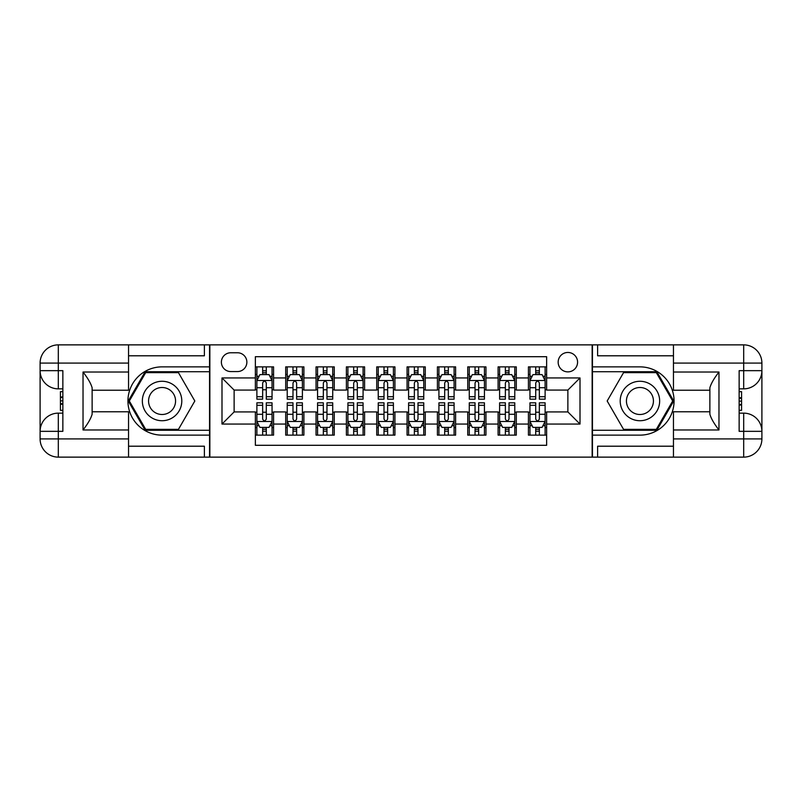 <?xml version="1.0" encoding="UTF-8"?>
<svg xmlns="http://www.w3.org/2000/svg" width="802" height="802" viewBox="0 0 802 802"><rect width="100%" height="100%" fill="white"/><g stroke="black" fill="none" stroke-linecap="round" stroke-linejoin="round"><path stroke-width="1.2" d="M567.876 352.459A9.704 9.704 0 0 0 558.162 362.163A9.704 9.704 0 0 0 567.876 371.877A9.704 9.704 0 0 0 577.58 362.163A9.704 9.704 0 0 0 567.876 352.459M128.541 446.203L204.39 446.203L204.39 457.13L673.459 457.13L673.459 438.925L743.695 438.925L743.695 431.336L739.143 431.336L739.143 370.664L743.695 370.664L743.695 363.075L673.459 363.075L673.459 372.028L718.973 372.028L718.973 429.972C714.111 423.737 711.083 418.484 709.87 414.213L709.87 387.787C711.083 383.516 714.111 378.253 718.973 372.028M546.633 366.865L528.428 366.865L528.428 377.942L516.298 377.942L516.298 390.073L528.428 390.073L528.428 377.942M516.298 377.942L516.298 366.865L498.092 366.865L498.092 377.942L485.952 377.942L485.952 390.073L498.092 390.073L498.092 377.942M485.952 377.942L485.952 366.865L467.746 366.865L467.746 377.942L455.616 377.942L455.616 390.073L467.746 390.073L467.746 377.942M455.616 377.942L455.616 366.865L437.411 366.865L437.411 377.942L425.271 377.942L425.271 390.073L437.411 390.073L437.411 377.942M425.271 377.942L425.271 366.865L407.065 366.865L407.065 377.942L394.935 377.942L394.935 390.073L407.065 390.073L407.065 377.942M394.935 377.942L394.935 366.865L376.729 366.865L376.729 377.942L364.589 377.942L364.589 390.073L376.729 390.073L376.729 377.942M364.589 377.942L364.589 366.865L346.384 366.865L346.384 377.942L334.254 377.942L334.254 390.073L346.384 390.073L346.384 377.942M334.254 377.942L334.254 366.865L316.048 366.865L316.048 377.942L303.908 377.942L303.908 390.073L316.048 390.073L316.048 377.942M303.908 377.942L303.908 366.865L285.702 366.865L285.702 390.073L273.572 390.073L273.572 366.865L255.367 366.865M255.367 435.135L273.572 435.135L273.572 411.927L285.702 411.927L285.702 435.135L303.908 435.135L303.908 411.927L316.048 411.927L316.048 424.058L303.908 424.058M316.048 424.058L316.048 435.135L334.254 435.135L334.254 411.927L346.384 411.927L346.384 424.058L334.254 424.058M346.384 424.058L346.384 435.135L364.589 435.135L364.589 411.927L376.729 411.927L376.729 424.058L364.589 424.058M376.729 424.058L376.729 435.135L394.935 435.135L394.935 411.927L407.065 411.927L407.065 424.058L394.935 424.058M407.065 424.058L407.065 435.135L425.271 435.135L425.271 411.927L437.411 411.927L437.411 424.058L425.271 424.058M437.411 424.058L437.411 435.135L455.616 435.135L455.616 411.927L467.746 411.927L467.746 424.058L455.616 424.058M467.746 424.058L467.746 435.135L485.952 435.135L485.952 411.927L498.092 411.927L498.092 424.058L485.952 424.058M498.092 424.058L498.092 435.135L516.298 435.135L516.298 411.927L528.428 411.927L528.428 424.058L516.298 424.058M230.786 371.567L237.462 371.567A9.403 9.403 0 0 0 246.866 362.163A9.403 9.403 0 0 0 237.462 352.76L230.786 352.76A9.403 9.403 0 0 0 221.382 362.163A9.403 9.403 0 0 0 230.786 371.567M673.459 355.797L597.61 355.797L597.61 344.87L592.147 344.87L592.147 457.13M592.147 344.87L128.541 344.87L128.541 363.075L58.305 363.075L58.305 370.664L62.857 370.664L62.857 431.336L58.305 431.336L58.305 438.925L128.541 438.925L128.541 429.972L83.027 429.972L83.027 372.028C87.889 378.263 90.917 383.516 92.13 387.787L92.13 414.213C90.917 418.484 87.889 423.747 83.027 429.972M209.853 457.13L209.853 344.87M546.633 377.942L546.633 356.7L255.367 356.7L255.367 390.073L234.124 390.073L234.124 411.927L255.367 411.927L255.367 445.3L546.633 445.3L546.633 411.927L567.876 411.927L567.876 390.073L546.633 390.073L546.633 377.942L580.006 377.942L580.006 424.058L546.633 424.058M255.367 424.058L221.994 424.058L221.994 377.942L255.367 377.942M528.428 424.058L528.428 435.135L546.633 435.135M255.367 374.454L256.881 374.454M262.645 374.454L266.284 374.454M272.048 374.454L273.572 374.454M255.367 389.772L256.881 389.772M262.645 389.772L266.284 389.772M272.048 389.772L273.572 389.772M255.367 412.228L256.881 412.228M262.645 412.228L266.284 412.228M272.048 412.228L273.572 412.228M255.367 427.546L256.881 427.546M262.645 427.546L266.284 427.546M272.048 427.546L273.572 427.546M285.702 389.772L287.226 389.772M292.991 389.772L296.63 389.772M302.394 389.772L303.908 389.772M285.702 374.454L287.226 374.454M292.991 374.454L296.63 374.454M302.394 374.454L303.908 374.454M285.702 412.228L287.226 412.228M292.991 412.228L296.63 412.228M302.394 412.228L303.908 412.228M285.702 427.546L287.226 427.546M292.991 427.546L296.63 427.546M302.394 427.546L303.908 427.546M316.048 412.228L317.562 412.228M323.326 412.228L326.965 412.228M332.73 412.228L334.254 412.228M316.048 427.546L317.562 427.546M323.326 427.546L326.965 427.546M332.73 427.546L334.254 427.546M316.048 374.454L317.562 374.454M323.326 374.454L326.965 374.454M332.73 374.454L334.254 374.454M316.048 389.772L317.562 389.772M323.326 389.772L326.965 389.772M332.73 389.772L334.254 389.772M346.384 412.228L347.908 412.228M353.672 412.228L357.311 412.228M363.075 412.228L364.589 412.228M346.384 427.546L347.908 427.546M353.672 427.546L357.311 427.546M363.075 427.546L364.589 427.546M346.384 374.454L347.908 374.454M353.672 374.454L357.311 374.454M363.075 374.454L364.589 374.454M346.384 389.772L347.908 389.772M353.672 389.772L357.311 389.772M363.075 389.772L364.589 389.772M376.729 412.228L378.243 412.228M384.008 412.228L387.647 412.228M393.411 412.228L394.935 412.228M376.729 427.546L378.243 427.546M384.008 427.546L387.647 427.546M393.411 427.546L394.935 427.546M376.729 374.454L378.243 374.454M384.008 374.454L387.647 374.454M393.411 374.454L394.935 374.454M376.729 389.772L378.243 389.772M384.008 389.772L387.647 389.772M393.411 389.772L394.935 389.772M407.065 412.228L408.589 412.228M414.353 412.228L417.992 412.228M423.757 412.228L425.271 412.228M407.065 427.546L408.589 427.546M414.353 427.546L417.992 427.546M423.757 427.546L425.271 427.546M407.065 374.454L408.589 374.454M414.353 374.454L417.992 374.454M423.757 374.454L425.271 374.454M407.065 389.772L408.589 389.772M414.353 389.772L417.992 389.772M423.757 389.772L425.271 389.772M437.411 412.228L438.925 412.228M444.689 412.228L448.328 412.228M454.092 412.228L455.616 412.228M437.411 427.546L438.925 427.546M444.689 427.546L448.328 427.546M454.092 427.546L455.616 427.546M437.411 374.454L438.925 374.454M444.689 374.454L448.328 374.454M454.092 374.454L455.616 374.454M437.411 389.772L438.925 389.772M444.689 389.772L448.328 389.772M454.092 389.772L455.616 389.772M467.746 412.228L469.27 412.228M475.035 412.228L478.674 412.228M484.438 412.228L485.952 412.228M467.746 427.546L469.27 427.546M475.035 427.546L478.674 427.546M484.438 427.546L485.952 427.546M467.746 374.454L469.27 374.454M475.035 374.454L478.674 374.454M484.438 374.454L485.952 374.454M467.746 389.772L469.27 389.772M475.035 389.772L478.674 389.772M484.438 389.772L485.952 389.772M498.092 412.228L499.606 412.228M505.37 412.228L509.009 412.228M514.774 412.228L516.298 412.228M498.092 427.546L499.606 427.546M505.37 427.546L509.009 427.546M514.774 427.546L516.298 427.546M498.092 374.454L499.606 374.454M505.37 374.454L509.009 374.454M514.774 374.454L516.298 374.454M498.092 389.772L499.606 389.772M505.37 389.772L509.009 389.772M514.774 389.772L516.298 389.772M528.428 412.228L529.952 412.228M535.716 412.228L539.355 412.228M545.119 412.228L546.633 412.228M528.428 427.546L529.952 427.546M535.716 427.546L539.355 427.546M545.119 427.546L546.633 427.546M528.428 374.454L529.952 374.454M535.716 374.454L539.355 374.454M545.119 374.454L546.633 374.454M528.428 389.772L529.952 389.772M535.716 389.772L539.355 389.772M545.119 389.772L546.633 389.772M234.124 390.073L221.994 377.942M234.124 411.927L221.994 424.058M580.006 377.942L567.876 390.073M580.006 424.058L567.876 411.927M266.284 370.815L262.645 370.815M272.048 396.709L266.284 396.709L266.284 399.175L272.048 399.175L272.048 380.669L269.021 374.604L259.918 374.604L256.881 380.669L256.881 399.175L262.645 399.175L262.645 396.709L256.881 396.709M256.881 380.669L256.881 366.865M272.048 380.669L272.048 366.865M262.645 374.604L262.645 366.865M266.284 366.865L266.284 374.604M266.284 396.709L266.284 382.945C265.081 380.609 263.858 380.609 262.645 382.945L262.645 396.709M262.645 431.185L266.284 431.185M256.881 405.291L262.645 405.291L262.645 402.825L256.881 402.825L256.881 421.331L259.918 427.396L269.021 427.396L272.048 421.331L272.048 402.825L266.284 402.825L266.284 405.291L272.048 405.291M272.048 421.331L272.048 435.135M256.881 421.331L256.881 435.135M266.284 427.396L266.284 435.135M262.645 435.135L262.645 427.396M262.645 405.291L262.645 419.055C263.858 421.391 265.071 421.391 266.284 419.055L266.284 405.291M171.929 383.917A19.719 19.719 0 0 0 144.992 391.135A19.719 19.719 0 0 0 152.21 418.083A19.719 19.719 0 0 0 179.147 410.865A19.719 19.719 0 0 0 171.929 383.917M168.821 389.311A13.504 13.504 0 0 0 150.375 394.253A13.504 13.504 0 0 0 155.317 412.689A13.504 13.504 0 0 0 173.763 407.747A13.504 13.504 0 0 0 168.821 389.311M178.445 429.371L145.693 429.371L129.312 401L145.693 372.629L178.445 372.629L194.826 401L178.445 429.371M649.79 383.917A19.719 19.719 0 0 0 622.853 391.135A19.719 19.719 0 0 0 630.071 418.083A19.719 19.719 0 0 0 657.008 410.865A19.719 19.719 0 0 0 649.79 383.917M646.683 389.311A13.504 13.504 0 0 0 628.237 394.253A13.504 13.504 0 0 0 633.179 412.689A13.504 13.504 0 0 0 651.625 407.747A13.504 13.504 0 0 0 646.683 389.311M656.307 429.371L623.555 429.371L607.174 401L623.555 372.629L656.307 372.629L672.688 401L656.307 429.371M209.553 344.87L209.553 366.865L162.064 366.865A34.135 34.135 0 0 0 127.939 401A34.135 34.135 0 0 0 162.064 435.135L209.553 435.135L209.553 457.13M83.027 372.028L128.541 372.028L128.541 363.075M128.541 372.028L128.541 390.233L92.13 390.233M128.541 438.925L128.541 457.13L58.305 457.13A18.205 18.205 0 0 1 40.1 438.925L40.1 363.075A18.205 18.205 0 0 1 58.305 344.87L128.541 344.87M209.553 366.865L209.553 371.717L145.162 371.717L128.26 401L145.162 430.283L209.553 430.283L209.553 371.717M209.553 430.283L209.553 435.135M92.13 411.767L128.541 411.767L128.541 429.972M204.39 457.13L128.541 457.13M40.1 431.336A18.205 18.205 0 0 1 58.305 413.14A18.205 18.205 0 0 0 40.1 431.336L58.305 431.336L58.305 413.14L62.857 413.14M62.857 388.86L58.305 388.86L58.305 370.664L40.1 370.664A18.205 18.205 0 0 0 58.305 388.86A18.205 18.205 0 0 1 40.1 370.664M204.39 344.87L204.39 355.797L128.541 355.797M62.857 391.667L60.431 391.667L60.431 403.677L62.857 403.677M60.431 400.85L62.857 400.85M60.431 397.511L62.857 397.511M60.431 396.96L62.857 396.96M60.431 403.677L60.431 410.333L62.857 410.333M60.431 404.278L62.857 404.278M592.447 457.13L592.447 435.135L639.936 435.135A34.135 34.135 0 0 0 674.061 401A34.135 34.135 0 0 0 639.936 366.865L592.447 366.865L592.447 344.87M718.973 429.972L673.459 429.972L673.459 438.925M673.459 429.972L673.459 411.767L709.87 411.767M673.459 363.075L673.459 344.87L743.695 344.87A18.205 18.205 0 0 1 761.9 363.075L761.9 438.925A18.205 18.205 0 0 1 743.695 457.13L673.459 457.13M592.447 435.135L592.447 430.283L656.838 430.283L673.74 401L656.838 371.717L592.447 371.717L592.447 430.283M592.447 371.717L592.447 366.865M709.87 390.233L673.459 390.233L673.459 372.028M597.61 344.87L673.459 344.87M761.9 370.664A18.205 18.205 0 0 1 743.695 388.86A18.205 18.205 0 0 0 761.9 370.664L743.695 370.664L743.695 388.86L739.143 388.86M739.143 413.14L743.695 413.14L743.695 431.336L761.9 431.336A18.205 18.205 0 0 0 743.695 413.14A18.205 18.205 0 0 1 761.9 431.336M597.61 457.13L597.61 446.203L673.459 446.203M739.143 410.333L741.569 410.333L741.569 398.323L739.143 398.323M741.569 401.15L739.143 401.15M741.569 404.489L739.143 404.489M741.569 405.04L739.143 405.04M741.569 398.323L741.569 391.667L739.143 391.667M741.569 397.722L739.143 397.722M296.63 370.815L292.991 370.815M302.394 396.709L296.63 396.709L296.63 399.175L302.394 399.175L302.394 380.669L299.357 374.604L290.254 374.604L287.226 380.669L287.226 399.175L292.991 399.175L292.991 396.709L287.226 396.709M287.226 380.669L287.226 366.865M302.394 380.669L302.394 366.865M292.991 374.604L292.991 366.865M296.63 366.865L296.63 374.604M296.63 396.709L296.63 382.945C295.417 380.609 294.204 380.609 292.991 382.945L292.991 396.709M326.965 370.815L323.326 370.815M332.73 396.709L326.965 396.709L326.965 399.175L332.73 399.175L332.73 380.669L329.702 374.604L320.599 374.604L317.562 380.669L317.562 399.175L323.326 399.175L323.326 396.709L317.562 396.709M317.562 380.669L317.562 366.865M332.73 380.669L332.73 366.865M323.326 374.604L323.326 366.865M326.965 366.865L326.965 374.604M326.965 396.709L326.965 382.945C325.752 380.609 324.539 380.609 323.326 382.945L323.326 396.709M357.311 370.815L353.672 370.815M363.075 396.709L357.311 396.709L357.311 399.175L363.075 399.175L363.075 380.669L360.038 374.604L350.935 374.604L347.908 380.669L347.908 399.175L353.672 399.175L353.672 396.709L347.908 396.709M347.908 380.669L347.908 366.865M363.075 380.669L363.075 366.865M353.672 374.604L353.672 366.865M357.311 366.865L357.311 374.604M357.311 396.709L357.311 382.945C356.098 380.609 354.885 380.609 353.672 382.945L353.672 396.709M387.647 370.815L384.008 370.815M393.411 396.709L387.647 396.709L387.647 399.175L393.411 399.175L393.411 380.669L390.384 374.604L381.281 374.604L378.243 380.669L378.243 399.175L384.008 399.175L384.008 396.709L378.243 396.709M378.243 380.669L378.243 366.865M393.411 380.669L393.411 366.865M384.008 374.604L384.008 366.865M387.647 366.865L387.647 374.604M387.647 396.709L387.647 382.945C386.434 380.609 385.221 380.609 384.008 382.945L384.008 396.709M292.991 431.185L296.63 431.185M287.226 405.291L292.991 405.291L292.991 402.825L287.226 402.825L287.226 421.331L290.254 427.396L299.357 427.396L302.394 421.331L302.394 402.825L296.63 402.825L296.63 405.291L302.394 405.291M302.394 421.331L302.394 435.135M287.226 421.331L287.226 435.135M296.63 427.396L296.63 435.135M292.991 435.135L292.991 427.396M292.991 405.291L292.991 419.055C294.204 421.391 295.417 421.391 296.63 419.055L296.63 405.291M323.326 431.185L326.965 431.185M317.562 405.291L323.326 405.291L323.326 402.825L317.562 402.825L317.562 421.331L320.599 427.396L329.702 427.396L332.73 421.331L332.73 402.825L326.965 402.825L326.965 405.291L332.73 405.291M332.73 421.331L332.73 435.135M317.562 421.331L317.562 435.135M326.965 427.396L326.965 435.135M323.326 435.135L323.326 427.396M323.326 405.291L323.326 419.055C324.539 421.391 325.752 421.391 326.965 419.055L326.965 405.291M353.672 431.185L357.311 431.185M347.908 405.291L353.672 405.291L353.672 402.825L347.908 402.825L347.908 421.331L350.935 427.396L360.038 427.396L363.075 421.331L363.075 402.825L357.311 402.825L357.311 405.291L363.075 405.291M363.075 421.331L363.075 435.135M347.908 421.331L347.908 435.135M357.311 427.396L357.311 435.135M353.672 435.135L353.672 427.396M353.672 405.291L353.672 419.055C354.885 421.391 356.098 421.391 357.311 419.055L357.311 405.291M384.008 431.185L387.647 431.185M378.243 405.291L384.008 405.291L384.008 402.825L378.243 402.825L378.243 421.331L381.281 427.396L390.384 427.396L393.411 421.331L393.411 402.825L387.647 402.825L387.647 405.291L393.411 405.291M393.411 421.331L393.411 435.135M378.243 421.331L378.243 435.135M387.647 427.396L387.647 435.135M384.008 435.135L384.008 427.396M384.008 405.291L384.008 419.055C385.221 421.391 386.434 421.391 387.647 419.055L387.647 405.291M417.992 370.815L414.353 370.815M423.757 396.709L417.992 396.709L417.992 399.175L423.757 399.175L423.757 380.669L420.719 374.604L411.616 374.604L408.589 380.669L408.589 399.175L414.353 399.175L414.353 396.709L408.589 396.709M408.589 380.669L408.589 366.865M423.757 380.669L423.757 366.865M414.353 374.604L414.353 366.865M417.992 366.865L417.992 374.604M417.992 396.709L417.992 382.945C416.779 380.609 415.566 380.609 414.353 382.945L414.353 396.709M414.353 431.185L417.992 431.185M408.589 405.291L414.353 405.291L414.353 402.825L408.589 402.825L408.589 421.331L411.616 427.396L420.719 427.396L423.757 421.331L423.757 402.825L417.992 402.825L417.992 405.291L423.757 405.291M423.757 421.331L423.757 435.135M408.589 421.331L408.589 435.135M417.992 427.396L417.992 435.135M414.353 435.135L414.353 427.396M414.353 405.291L414.353 419.055C415.566 421.391 416.779 421.391 417.992 419.055L417.992 405.291M448.328 370.815L444.689 370.815M454.092 396.709L448.328 396.709L448.328 399.175L454.092 399.175L454.092 380.669L451.065 374.604L441.962 374.604L438.925 380.669L438.925 399.175L444.689 399.175L444.689 396.709L438.925 396.709M438.925 380.669L438.925 366.865M454.092 380.669L454.092 366.865M444.689 374.604L444.689 366.865M448.328 366.865L448.328 374.604M448.328 396.709L448.328 382.945C447.115 380.609 445.902 380.609 444.689 382.945L444.689 396.709M444.689 431.185L448.328 431.185M438.925 405.291L444.689 405.291L444.689 402.825L438.925 402.825L438.925 421.331L441.962 427.396L451.065 427.396L454.092 421.331L454.092 402.825L448.328 402.825L448.328 405.291L454.092 405.291M454.092 421.331L454.092 435.135M438.925 421.331L438.925 435.135M448.328 427.396L448.328 435.135M444.689 435.135L444.689 427.396M444.689 405.291L444.689 419.055C445.902 421.391 447.115 421.391 448.328 419.055L448.328 405.291M478.674 370.815L475.035 370.815M484.438 396.709L478.674 396.709L478.674 399.175L484.438 399.175L484.438 380.669L481.4 374.604L472.298 374.604L469.27 380.669L469.27 399.175L475.035 399.175L475.035 396.709L469.27 396.709M469.27 380.669L469.27 366.865M484.438 380.669L484.438 366.865M475.035 374.604L475.035 366.865M478.674 366.865L478.674 374.604M478.674 396.709L478.674 382.945C477.461 380.609 476.248 380.609 475.035 382.945L475.035 396.709M475.035 431.185L478.674 431.185M469.27 405.291L475.035 405.291L475.035 402.825L469.27 402.825L469.27 421.331L472.298 427.396L481.4 427.396L484.438 421.331L484.438 402.825L478.674 402.825L478.674 405.291L484.438 405.291M484.438 421.331L484.438 435.135M469.27 421.331L469.27 435.135M478.674 427.396L478.674 435.135M475.035 435.135L475.035 427.396M475.035 405.291L475.035 419.055C476.248 421.391 477.461 421.391 478.674 419.055L478.674 405.291M509.009 370.815L505.37 370.815M514.774 396.709L509.009 396.709L509.009 399.175L514.774 399.175L514.774 380.669L511.746 374.604L502.643 374.604L499.606 380.669L499.606 399.175L505.37 399.175L505.37 396.709L499.606 396.709M499.606 380.669L499.606 366.865M514.774 380.669L514.774 366.865M505.37 374.604L505.37 366.865M509.009 366.865L509.009 374.604M509.009 396.709L509.009 382.945C507.796 380.609 506.583 380.609 505.37 382.945L505.37 396.709M505.37 431.185L509.009 431.185M499.606 405.291L505.37 405.291L505.37 402.825L499.606 402.825L499.606 421.331L502.643 427.396L511.746 427.396L514.774 421.331L514.774 402.825L509.009 402.825L509.009 405.291L514.774 405.291M514.774 421.331L514.774 435.135M499.606 421.331L499.606 435.135M509.009 427.396L509.009 435.135M505.37 435.135L505.37 427.396M505.37 405.291L505.37 419.055C506.583 421.391 507.796 421.391 509.009 419.055L509.009 405.291M539.355 370.815L535.716 370.815M545.119 396.709L539.355 396.709L539.355 399.175L545.119 399.175L545.119 380.669L542.082 374.604L532.979 374.604L529.952 380.669L529.952 399.175L535.716 399.175L535.716 396.709L529.952 396.709M529.952 380.669L529.952 366.865M545.119 380.669L545.119 366.865M535.716 374.604L535.716 366.865M539.355 366.865L539.355 374.604M539.355 396.709L539.355 382.945C538.142 380.609 536.929 380.609 535.716 382.945L535.716 396.709M535.716 431.185L539.355 431.185M529.952 405.291L535.716 405.291L535.716 402.825L529.952 402.825L529.952 421.331L532.979 427.396L542.082 427.396L545.119 421.331L545.119 402.825L539.355 402.825L539.355 405.291L545.119 405.291M545.119 421.331L545.119 435.135M529.952 421.331L529.952 435.135M539.355 427.396L539.355 435.135M535.716 435.135L535.716 427.396M535.716 405.291L535.716 419.055C536.919 421.391 538.142 421.391 539.355 419.055L539.355 405.291M285.702 424.058L273.572 424.058M285.702 377.942L273.572 377.942M271.978 380.519L256.961 380.519M256.881 376.268L259.086 376.268M269.853 376.268L272.048 376.268M262.645 387.707L256.881 387.707M272.048 387.707L266.284 387.707M266.284 372.74L262.645 372.74M256.961 421.481L271.978 421.481M272.048 425.732L269.853 425.732M259.086 425.732L256.881 425.732M266.284 414.293L272.048 414.293M256.881 414.293L262.645 414.293M262.645 429.26L266.284 429.26M58.305 344.87A18.205 18.205 0 0 0 40.1 363.075L58.305 363.075L58.305 344.87M58.305 457.13L58.305 438.925L40.1 438.925A18.205 18.205 0 0 0 58.305 457.13M743.695 457.13A18.205 18.205 0 0 0 761.9 438.925L743.695 438.925L743.695 457.13M743.695 344.87L743.695 363.075L761.9 363.075A18.205 18.205 0 0 0 743.695 344.87M302.314 380.519L287.296 380.519M287.226 376.268L289.422 376.268M300.199 376.268L302.394 376.268M292.991 387.707L287.226 387.707M302.394 387.707L296.63 387.707M296.63 372.74L292.991 372.74M332.66 380.519L317.642 380.519M317.562 376.268L319.767 376.268M330.534 376.268L332.73 376.268M323.326 387.707L317.562 387.707M332.73 387.707L326.965 387.707M326.965 372.74L323.326 372.74M362.995 380.519L347.978 380.519M347.908 376.268L350.103 376.268M360.88 376.268L363.075 376.268M353.672 387.707L347.908 387.707M363.075 387.707L357.311 387.707M357.311 372.74L353.672 372.74M393.341 380.519L378.323 380.519M378.243 376.268L380.449 376.268M391.216 376.268L393.411 376.268M384.008 387.707L378.243 387.707M393.411 387.707L387.647 387.707M387.647 372.74L384.008 372.74M287.296 421.481L302.314 421.481M302.394 425.732L300.199 425.732M289.422 425.732L287.226 425.732M296.63 414.293L302.394 414.293M287.226 414.293L292.991 414.293M292.991 429.26L296.63 429.26M317.642 421.481L332.66 421.481M332.73 425.732L330.534 425.732M319.767 425.732L317.562 425.732M326.965 414.293L332.73 414.293M317.562 414.293L323.326 414.293M323.326 429.26L326.965 429.26M347.978 421.481L362.995 421.481M363.075 425.732L360.88 425.732M350.103 425.732L347.908 425.732M357.311 414.293L363.075 414.293M347.908 414.293L353.672 414.293M353.672 429.26L357.311 429.26M378.323 421.481L393.341 421.481M393.411 425.732L391.216 425.732M380.449 425.732L378.243 425.732M387.647 414.293L393.411 414.293M378.243 414.293L384.008 414.293M384.008 429.26L387.647 429.26M423.677 380.519L408.659 380.519M408.589 376.268L410.784 376.268M421.551 376.268L423.757 376.268M414.353 387.707L408.589 387.707M423.757 387.707L417.992 387.707M417.992 372.74L414.353 372.74M408.659 421.481L423.677 421.481M423.757 425.732L421.551 425.732M410.784 425.732L408.589 425.732M417.992 414.293L423.757 414.293M408.589 414.293L414.353 414.293M414.353 429.26L417.992 429.26M454.022 380.519L439.005 380.519M438.925 376.268L441.12 376.268M451.897 376.268L454.092 376.268M444.689 387.707L438.925 387.707M454.092 387.707L448.328 387.707M448.328 372.74L444.689 372.74M439.005 421.481L454.022 421.481M454.092 425.732L451.897 425.732M441.12 425.732L438.925 425.732M448.328 414.293L454.092 414.293M438.925 414.293L444.689 414.293M444.689 429.26L448.328 429.26M484.358 380.519L469.34 380.519M469.27 376.268L471.466 376.268M482.233 376.268L484.438 376.268M475.035 387.707L469.27 387.707M484.438 387.707L478.674 387.707M478.674 372.74L475.035 372.74M469.34 421.481L484.358 421.481M484.438 425.732L482.233 425.732M471.466 425.732L469.27 425.732M478.674 414.293L484.438 414.293M469.27 414.293L475.035 414.293M475.035 429.26L478.674 429.26M514.704 380.519L499.686 380.519M499.606 376.268L501.801 376.268M512.578 376.268L514.774 376.268M505.37 387.707L499.606 387.707M514.774 387.707L509.009 387.707M509.009 372.74L505.37 372.74M499.686 421.481L514.704 421.481M514.774 425.732L512.578 425.732M501.801 425.732L499.606 425.732M509.009 414.293L514.774 414.293M499.606 414.293L505.37 414.293M505.37 429.26L509.009 429.26M545.039 380.519L530.022 380.519M529.952 376.268L532.147 376.268M542.914 376.268L545.119 376.268M535.716 387.707L529.952 387.707M545.119 387.707L539.355 387.707M539.355 372.74L535.716 372.74M530.022 421.481L545.039 421.481M545.119 425.732L542.914 425.732M532.147 425.732L529.952 425.732M539.355 414.293L545.119 414.293M529.952 414.293L535.716 414.293M535.716 429.26L539.355 429.26"/></g></svg>
